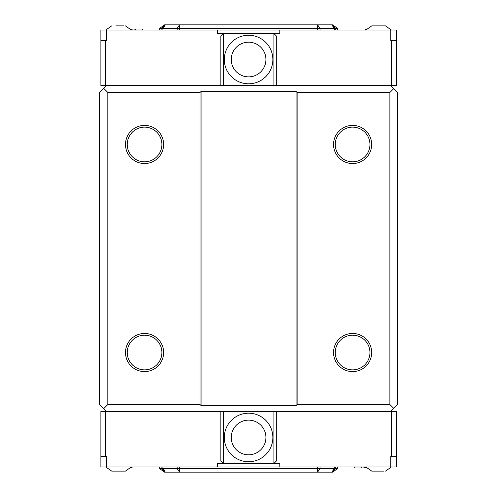 <?xml version="1.0" encoding="UTF-8"?>
<svg xmlns="http://www.w3.org/2000/svg" width="497" height="497" viewBox="0 0 497 497"><rect width="100%" height="100%" fill="white"/><g stroke="black" fill="none" stroke-linecap="round" stroke-linejoin="round"><path stroke-width="0.75" d="M220.848 411.473L100.872 411.473L100.872 456.544L106.42 456.544L106.42 466.95L217.382 466.95L217.382 463.484L273.897 463.484L273.897 411.473L220.848 411.473L220.848 461.054L223.277 463.484L223.277 411.473M391.443 456.544L396.302 456.544L396.302 411.473L391.443 411.473L391.443 456.544L390.754 456.544L390.754 466.95L396.302 466.95L396.302 456.544M390.754 466.95L279.792 466.95L279.792 463.484L273.897 463.484L276.326 461.054L276.326 411.473L273.897 411.473M276.326 411.473L391.443 411.473M248.587 461.75A24.272 24.272 0 0 1 227.564 425.339A24.272 24.272 0 0 1 269.604 425.339A24.272 24.272 0 0 1 248.587 461.75M248.587 454.811A17.339 17.339 0 0 0 263.603 428.805A17.339 17.339 0 0 0 233.571 428.805A17.339 17.339 0 0 0 248.587 454.811M393.699 88.652L389.884 92.467L389.884 404.533L393.699 408.348L397.513 404.533L397.513 92.467L390.58 85.527L396.302 85.527L396.302 40.456L390.754 40.456L390.754 30.05L279.792 30.05L279.792 33.516L223.277 33.516L223.277 85.527L276.326 85.527L276.326 35.946L273.897 33.516L273.897 85.527M105.731 40.456L100.872 40.456L100.872 85.527L105.731 85.527L105.731 40.456L106.42 40.456L106.42 30.05L100.872 30.05L100.872 40.456M106.42 30.05L217.382 30.05L217.382 33.516L223.277 33.516L220.848 35.946L220.848 85.527L223.277 85.527M220.848 85.527L105.731 85.527M248.587 35.25A24.272 24.272 0 0 1 269.604 71.661A24.272 24.272 0 0 1 227.564 71.661A24.272 24.272 0 0 1 248.587 35.25M248.587 42.189A17.339 17.339 0 0 0 233.571 68.195A17.339 17.339 0 0 0 263.603 68.195A17.339 17.339 0 0 0 248.587 42.189M390.58 85.527L276.326 85.527M352.609 161.817A17.339 17.339 0 0 0 367.625 135.805A17.339 17.339 0 0 0 337.593 135.805A17.339 17.339 0 0 0 352.609 161.817M352.609 163.544A19.072 19.072 0 0 1 336.096 134.942A19.072 19.072 0 0 1 369.128 134.942A19.072 19.072 0 0 1 352.609 163.544M352.609 369.861A17.339 17.339 0 0 0 367.625 343.856A17.339 17.339 0 0 0 337.593 343.856A17.339 17.339 0 0 0 352.609 369.861M352.609 371.594A19.072 19.072 0 0 1 336.096 342.986A19.072 19.072 0 0 1 369.128 342.986A19.072 19.072 0 0 1 352.609 371.594M144.565 369.861A17.339 17.339 0 0 0 159.58 343.856A17.339 17.339 0 0 0 129.549 343.856A17.339 17.339 0 0 0 144.565 369.861M144.565 371.594A19.072 19.072 0 0 1 128.046 342.986A19.072 19.072 0 0 1 161.078 342.986A19.072 19.072 0 0 1 144.565 371.594M144.565 161.817A17.339 17.339 0 0 0 159.58 135.805A17.339 17.339 0 0 0 129.549 135.805A17.339 17.339 0 0 0 144.565 161.817M144.565 163.544A19.072 19.072 0 0 1 128.046 134.942A19.072 19.072 0 0 1 161.078 134.942A19.072 19.072 0 0 1 144.565 163.544M393.699 408.348L390.58 411.473M389.884 92.467L297.131 92.467L297.131 404.533L389.884 404.533M106.42 85.527L103.649 88.304L107.806 92.467L200.042 92.467L201.08 91.423L296.088 91.423L297.131 92.467M297.131 404.533L296.088 405.577L201.08 405.577L201.08 91.423M107.806 92.467L107.806 404.533L200.042 404.533L201.08 405.577M107.806 404.533L103.649 408.696L106.42 411.473M103.649 408.696L99.487 404.533L99.487 92.467L103.649 88.304M296.088 91.423L296.088 405.577M200.042 404.533L200.042 92.467M372.303 25.887L385.479 25.887L372.303 25.887M123.554 25.887L115.832 25.887M366.308 29.012L365.09 29.012L365.09 30.05M142.484 30.05L142.484 29.012L131.792 29.012L131.792 30.05M337.475 30.05L337.475 28.317L332.574 24.85L164.6 24.85L159.699 28.317L159.699 30.05M390.754 30.05L396.302 30.05L396.302 40.456M365.668 30.05L365.668 29.012M132.078 30.05L132.078 29.012M132.947 30.05L132.947 29.012M134.103 29.012L134.103 30.05M135.551 30.05L135.551 29.012M331.803 24.85L334.257 28.317L331.803 24.85L335.27 28.317L159.699 28.317M161.898 28.317L161.898 30.05L161.898 28.317L165.371 24.85L162.917 28.317L165.371 24.85M177.156 30.05L177.156 28.317L179.61 24.85L179.61 30.05M337.475 28.317L335.27 28.317L335.27 30.05L335.27 28.317M217.382 30.05L279.792 30.05M373.614 471.113L371.75 471.113L365.817 466.95M371.75 471.113L383.622 471.113M131.357 466.95L125.424 471.113L111.695 471.113L105.762 466.95M159.699 466.95L159.699 468.683L164.6 472.15L332.574 472.15L337.475 468.683L337.475 466.95M130.866 467.988L132.078 467.988L132.078 466.95M354.69 466.95L354.69 467.988L365.382 467.988L365.382 466.95M106.42 466.95L100.872 466.95L100.872 456.544M131.5 466.95L131.5 467.988M365.09 466.95L365.09 467.988M364.226 466.95L364.226 467.988M363.071 467.988L363.071 466.95M361.623 466.95L361.623 467.988M165.371 472.15L162.917 468.683L165.371 472.15L161.898 468.683L337.475 468.683M335.27 468.683L335.27 466.95L335.27 468.683L331.803 472.15L334.257 468.683L331.803 472.15M320.018 466.95L320.018 468.683L317.564 472.15L317.564 466.95M159.699 468.683L161.898 468.683L161.898 466.95L161.898 468.683M279.792 466.95L217.382 466.95M105.731 411.473L105.731 456.544M391.443 85.527L391.443 40.456M317.564 30.05L317.564 24.85L320.018 28.317L320.018 30.05M334.257 30.05L334.257 28.317M162.917 30.05L162.917 28.317M179.61 466.95L179.61 472.15L177.156 468.683L177.156 466.95M162.917 466.95L162.917 468.683M334.257 466.95L334.257 468.683M391.412 30.05L385.479 25.887M365.817 30.05L371.75 25.887M131.357 30.05L125.424 25.887M105.762 30.05L111.695 25.887M391.412 466.95L385.479 471.113"/></g></svg>
